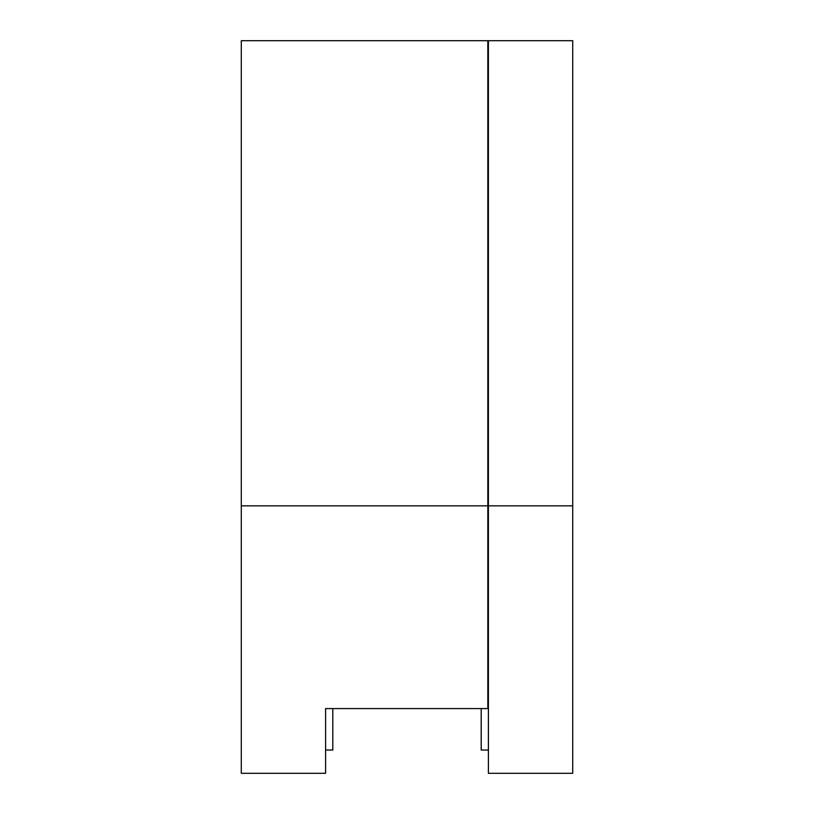 <?xml version="1.0" encoding="UTF-8"?>
<svg xmlns="http://www.w3.org/2000/svg" width="814" height="814" viewBox="0 0 814 814"><rect width="100%" height="100%" fill="white"/><g stroke="black" fill="none" stroke-linecap="round" stroke-linejoin="round"><path stroke-width="1.22" d="M488.4 238.39L487.82 238.39M488.4 676.749L487.82 676.749M487.82 505.84L241.29 505.84L241.29 40.7L487.82 40.7L487.82 708.597L325.6 708.597L325.6 773.3L325.6 750.04L332.814 750.04L332.814 708.597M481.186 708.597L481.186 750.04L481.186 708.597M241.29 505.84L241.29 773.3L325.6 773.3M488.4 505.84L488.4 40.7L572.71 40.7L572.71 773.3L488.4 773.3L488.4 505.84L572.71 505.84M487.82 179.08L488.4 179.08M487.82 111.63L488.4 111.63M488.4 750.04L481.186 750.04"/></g></svg>
